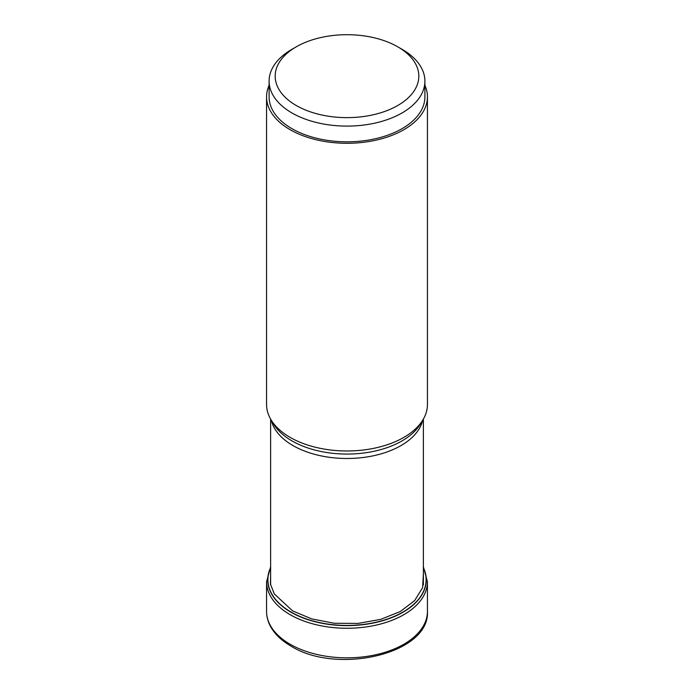 <?xml version="1.0" encoding="UTF-8"?>
<svg xmlns="http://www.w3.org/2000/svg" width="694" height="694" viewBox="0 0 694 694"><rect width="100%" height="100%" fill="white"/><g stroke="black" fill="none" stroke-linecap="round" stroke-linejoin="round"><path stroke-width="1.04" d="M423.383 573.964L422.62 587.671L414.648 600.596L400.291 611.527L380.78 619.352L358.087 623.42L334.334 623.273L311.788 618.935L292.564 610.885L274.26 593.891L270.443 584.062L270.617 573.999M270.617 567.9A79.099 45.665 0 0 0 291.072 612.056A79.099 45.665 -0 0 0 386.584 619.3A79.099 45.665 -0 0 0 423.383 567.9M291.914 49.326L296.217 46.845A71.82 41.466 0 0 0 296.217 105.488A71.82 41.466 0 0 0 397.783 105.488A71.82 41.466 0 0 0 397.783 46.845A71.82 41.466 0 0 0 296.217 46.845L291.914 49.326A77.901 44.98 0 0 0 269.099 81.129A77.901 44.98 0 0 0 317.193 122.682A77.901 44.98 0 0 0 402.086 112.931A77.901 44.98 0 0 0 424.902 81.129A77.901 44.98 0 0 0 402.086 49.326L397.783 46.845M424.902 81.129L424.902 96.848A77.901 44.98 180 0 1 402.086 128.65A77.901 44.98 180 0 1 317.193 138.401A77.901 44.98 180 0 1 269.099 96.848L269.099 81.129M269.099 85.284A80.435 46.437 0 0 0 266.565 96.848A80.435 46.437 0 0 0 290.127 129.691A80.435 46.437 0 0 0 377.779 139.754A80.435 46.437 0 0 0 427.435 96.848A80.435 46.437 0 0 0 424.902 85.284M427.435 96.848L427.435 404.541A80.435 46.437 180 0 1 422.932 419.853A80.435 46.437 180 0 1 290.127 437.376A80.435 46.437 180 0 1 271.068 419.853A80.435 46.437 180 0 1 266.565 404.541L266.565 96.848M290.127 644.232A80.435 46.437 180 0 1 266.565 611.388C266.583 616.48 267.849 621.399 270.356 626.153C274.572 633.943 281.443 640.579 290.959 646.079C336.928 675.115 430.037 653.939 427.435 611.388A80.435 46.437 180 0 1 377.779 654.295A80.435 46.437 180 0 1 290.127 644.232M270.617 566.755L266.565 581.824A80.435 46.437 0 0 0 290.127 614.667A80.435 46.437 0 0 0 377.779 624.73A80.435 46.437 0 0 0 427.435 581.824L423.383 566.755M423.383 567.649A79.255 45.761 180 0 1 386.922 619.395A79.255 45.761 180 0 1 290.959 612.221A79.255 45.761 180 0 1 270.617 567.649M271.293 420.226A76.383 44.095 0 0 0 292.989 445.574A76.383 44.095 0 0 0 293.042 445.6A76.383 44.095 0 0 0 371.516 456.158A76.383 44.095 0 0 0 422.707 420.226M422.932 419.853L420.46 423.947A77.806 44.919 180 0 1 420.451 423.956A77.806 44.919 180 0 1 292.035 440.942A77.806 44.919 180 0 1 291.983 440.907A77.806 44.919 180 0 1 273.549 423.956L273.549 423.956A77.806 44.919 180 0 1 273.54 423.947L271.068 419.853M266.565 581.824L266.565 611.388M427.435 581.824L427.435 611.388M270.617 419.098L270.617 584.929M423.383 419.098L423.383 584.929"/></g></svg>
